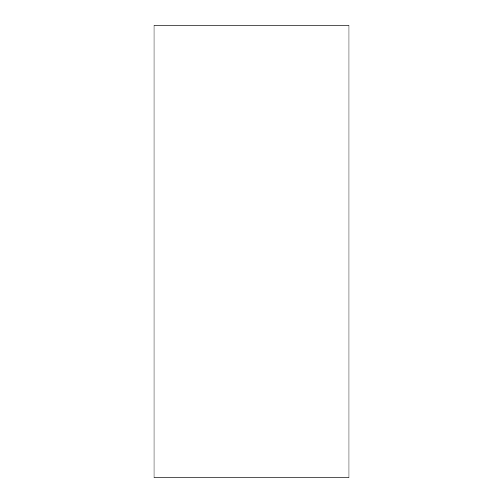 <?xml version="1.0" encoding="UTF-8"?>
<svg xmlns="http://www.w3.org/2000/svg" width="503" height="503" viewBox="0 0 503 503"><rect width="100%" height="100%" fill="white"/><g stroke="black" fill="none" stroke-linecap="round" stroke-linejoin="round"><path stroke-width="0.75" d="M348.969 25.15L348.969 477.85L154.031 477.85L154.031 25.15L348.969 25.15"/></g></svg>
